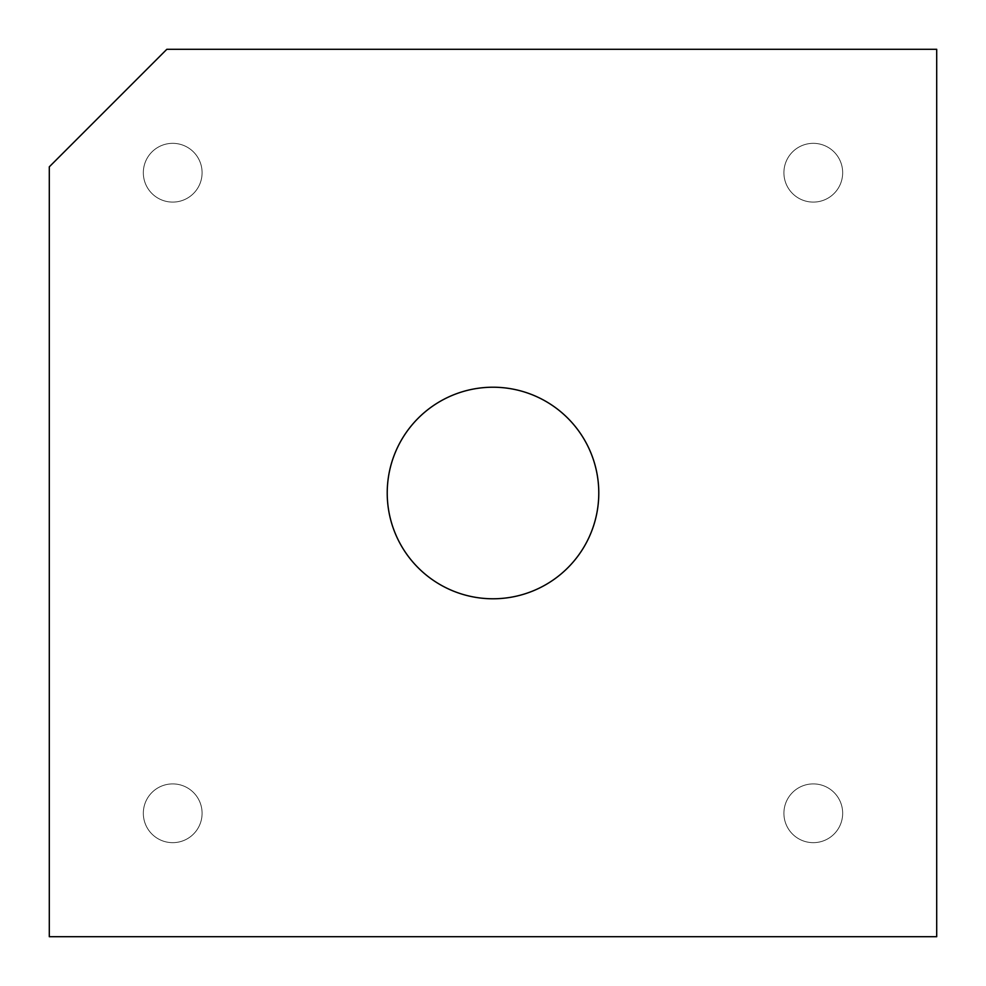 <?xml version="1.0" encoding="UTF-8"?>
<svg xmlns="http://www.w3.org/2000/svg" width="986" height="986" viewBox="0 0 986 986"><rect width="100%" height="100%" fill="white"/><g stroke="black" fill="none" stroke-linecap="round" stroke-linejoin="round"><path stroke-width="0.74" stroke-dasharray="4.93 3.7" d="M49.3 166.831L166.831 49.3L936.7 49.3L936.7 936.7L49.3 936.7L49.3 166.831M202.093 172.71A29.383 29.383 0 0 0 158.019 147.271A29.383 29.383 0 0 0 158.019 198.161A29.383 29.383 0 0 0 202.093 172.71A29.383 29.383 0 0 0 158.019 147.271A29.383 29.383 0 0 0 158.019 198.161A29.383 29.383 0 0 0 202.093 172.71M598.785 493A105.785 105.785 0 0 0 440.113 401.388A105.785 105.785 0 0 0 440.113 584.612A105.785 105.785 0 0 0 598.785 493M842.673 172.71A29.383 29.383 0 0 0 798.598 147.271A29.383 29.383 0 0 0 798.598 198.161A29.383 29.383 0 0 0 842.673 172.71A29.383 29.383 0 0 0 798.598 147.271A29.383 29.383 0 0 0 798.598 198.161A29.383 29.383 0 0 0 842.673 172.71M842.673 813.29A29.383 29.383 0 0 0 798.598 787.839A29.383 29.383 0 0 0 798.598 838.729A29.383 29.383 0 0 0 842.673 813.29A29.383 29.383 0 0 0 798.598 787.839A29.383 29.383 0 0 0 798.598 838.729A29.383 29.383 0 0 0 842.673 813.29M202.093 813.29A29.383 29.383 0 0 0 158.019 787.839A29.383 29.383 0 0 0 158.019 838.729A29.383 29.383 0 0 0 202.093 813.29A29.383 29.383 0 0 0 158.019 787.839A29.383 29.383 0 0 0 158.019 838.729A29.383 29.383 0 0 0 202.093 813.29"/><path stroke-width="1.48" d="M49.3 166.831L166.831 49.3L936.7 49.3L936.7 936.7L49.3 936.7L49.3 166.831M598.785 493A105.785 105.785 0 0 0 440.113 401.388A105.785 105.785 0 0 0 440.113 584.612A105.785 105.785 0 0 0 598.785 493"/></g></svg>
